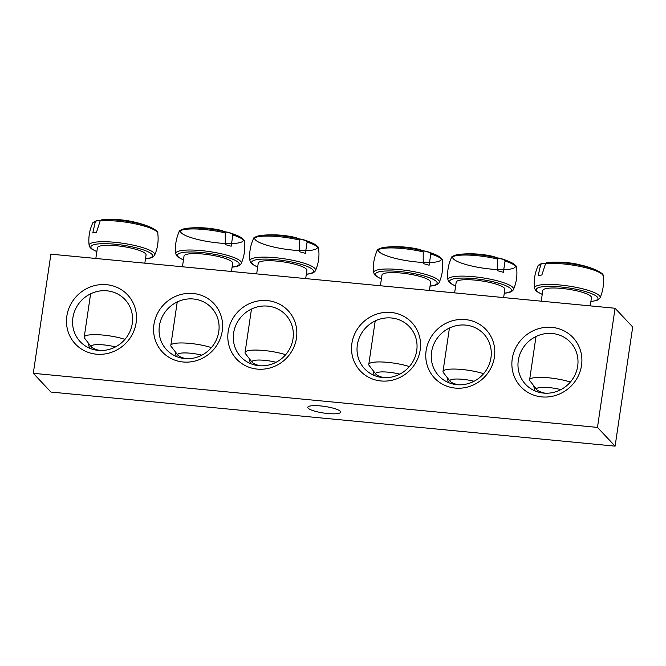 <?xml version="1.0" encoding="UTF-8"?>
<svg xmlns="http://www.w3.org/2000/svg" width="666" height="666" viewBox="0 0 666 666"><rect width="100%" height="100%" fill="white"/><g stroke="black" fill="none" stroke-linecap="round" stroke-linejoin="round"><path stroke-width="1" d="M447.252 377.597A30.736 29.179 -43.3 0 0 448.493 382.584M431.576 352.039A30.736 29.179 136.7 0 1 452.655 326.706A30.736 29.179 136.7 0 1 483.658 333.824A30.736 29.179 136.7 0 1 481.268 376.14A30.736 29.179 136.7 0 1 438.886 375.949A30.736 29.179 136.7 0 1 431.576 352.039M615.068 308.258L632.7 326.998L615.109 446.145L50.932 392.058L33.3 373.31L597.469 427.406L615.068 308.258L50.891 254.162L33.3 373.31M426.132 350.557A35.348 33.558 -43.3 0 0 472.968 385.131A35.348 33.558 -43.3 0 0 481.726 325.799A35.348 33.558 -43.3 0 0 426.132 350.557M351.898 343.44A35.348 33.558 -43.3 0 0 398.734 378.013A35.348 33.558 -43.3 0 0 407.5 318.689A35.348 33.558 -43.3 0 0 351.898 343.44M296.47 338.128A35.348 33.558 -43.3 0 0 249.625 303.546A35.348 33.558 -43.3 0 0 240.867 362.878A35.348 33.558 -43.3 0 0 296.47 338.128M136.122 322.752A35.856 34.049 -43.3 0 0 88.603 287.679A35.856 34.049 -43.3 0 0 79.72 347.868A35.856 34.049 -43.3 0 0 136.122 322.752M581.526 365.459A35.856 34.049 -43.3 0 0 534.007 330.378A35.856 34.049 -43.3 0 0 525.116 390.567A35.856 34.049 -43.3 0 0 581.526 365.459M222.236 331.01A35.348 33.558 -43.3 0 0 175.399 296.437A35.348 33.558 -43.3 0 0 166.633 355.761A35.348 33.558 -43.3 0 0 222.236 331.01M373.018 370.479A30.736 29.179 -43.3 0 0 374.259 375.466M357.342 344.921A30.736 29.179 136.7 0 1 378.421 319.588A30.736 29.179 136.7 0 1 409.423 326.706A30.736 29.179 136.7 0 1 407.034 369.022A30.736 29.179 136.7 0 1 364.652 368.831A30.736 29.179 136.7 0 1 357.342 344.921M175.066 351.506A30.736 29.179 -43.3 0 0 176.307 356.493M218.773 331.635A30.736 29.179 136.7 0 1 197.694 356.968A30.736 29.179 136.7 0 1 166.691 349.85A30.736 29.179 136.7 0 1 169.081 307.534A30.736 29.179 136.7 0 1 211.463 307.725A30.736 29.179 136.7 0 1 218.773 331.635M308.158 408.191A16.608 3.338 8.4 0 1 307.775 407.301A16.608 3.338 8.4 0 1 322.652 406.152A16.608 3.338 8.4 0 1 340.251 411.272A16.608 3.338 8.4 0 1 340.634 412.154A16.608 3.338 8.4 0 1 325.757 413.311A16.608 3.338 8.4 0 1 308.158 408.191M249.3 358.624A30.736 29.179 -43.3 0 0 250.541 363.611M293.007 338.753A30.736 29.179 136.7 0 1 271.928 364.086A30.736 29.179 136.7 0 1 240.925 356.968A30.736 29.179 136.7 0 1 243.315 314.652A30.736 29.179 136.7 0 1 285.697 314.843A30.736 29.179 136.7 0 1 293.007 338.753M577.68 366.15A30.736 29.179 136.7 0 1 556.593 391.491A30.736 29.179 136.7 0 1 525.599 384.365A30.736 29.179 136.7 0 1 527.988 342.049A30.736 29.179 136.7 0 1 570.371 342.241A30.736 29.179 136.7 0 1 577.68 366.15M533.741 385.756A30.736 29.179 -43.3 0 0 535.048 390.942M88.345 343.048A30.736 29.179 -43.3 0 0 89.652 348.235M132.276 323.451A30.736 29.179 136.7 0 1 111.197 348.784A30.736 29.179 136.7 0 1 80.203 341.666A30.736 29.179 136.7 0 1 82.592 299.35A30.736 29.179 136.7 0 1 124.975 299.542A30.736 29.179 136.7 0 1 132.276 323.451M597.469 427.406L615.109 446.145M590.243 305.877L591.458 297.652A24.592 4.945 -171.6 0 0 567.857 289.169A24.592 4.945 -171.6 0 0 542.807 290.468L541.225 301.174M545.554 263.619A33.042 6.643 8.4 0 1 581.318 266.7A33.042 6.643 8.4 0 1 603.155 275.932C603.862 274.633 601.34 272.577 595.595 269.763L595.595 269.763A31.702 6.369 -171.6 0 0 546.961 262.562L545.554 263.619L541.883 274.991A34.565 6.951 -171.6 0 0 538.161 275.666L540.709 264.494L541.991 263.47A102.389 84.082 -108.4 0 1 545.812 263.212M578.121 264.36A102.456 102.456 0 0 0 547.069 262.554A102.389 87.662 88.7 0 0 546.961 262.562M588.636 267.199A101.024 86.497 88.7 0 0 587.687 266.891A101.024 86.497 88.7 0 0 580.577 265.01A102.389 52.872 -80.5 0 0 578.096 264.352M540.709 264.494A33.042 6.643 8.4 0 0 537.895 266.292C537.737 265.592 539.002 264.677 541.691 263.528L541.991 263.47M570.362 382.059A24.592 4.945 -171.6 0 0 544.463 377.48A24.592 4.945 -171.6 0 0 529.612 379.828A24.592 4.945 -171.6 0 0 529.986 380.91L536.796 389.693A16.392 3.297 8.4 0 1 543.439 387.321A16.392 3.297 8.4 0 1 560.872 389.627M545.029 393.198A16.392 3.297 8.4 0 1 544.064 392.94A16.392 3.297 8.4 0 1 536.796 389.693M144.847 263.17L146.062 254.953A24.592 4.945 -171.6 0 0 134.79 248.992A24.592 4.945 -171.6 0 0 110.34 245.329A24.592 4.945 -171.6 0 0 97.411 247.769L95.829 258.475M100.158 220.912A33.042 6.643 8.4 0 1 135.922 223.992A33.042 6.643 8.4 0 1 157.759 233.225C158.466 231.935 155.944 229.878 150.2 227.056L150.2 227.056A31.702 6.369 -171.6 0 0 101.565 219.863L100.158 220.912L96.487 232.284A34.565 6.951 -171.6 0 0 94.48 232.584A34.565 6.951 -171.6 0 0 92.765 232.958L95.313 221.795L96.595 220.762A102.389 84.082 -108.4 0 1 100.416 220.513M95.313 221.795A33.042 6.643 8.4 0 0 92.491 223.585C92.341 222.894 93.606 221.969 96.287 220.829L96.595 220.762M143.24 224.492A101.024 86.497 88.7 0 0 142.291 224.184A101.024 86.497 88.7 0 0 135.181 222.302A102.389 52.872 -80.5 0 0 132.701 221.653A102.456 102.456 0 0 0 101.673 219.855A102.389 87.662 88.7 0 0 101.565 219.863M124.967 339.36A24.592 4.945 -171.6 0 0 121.595 338.353A24.592 4.945 -171.6 0 0 97.144 334.69A24.592 4.945 -171.6 0 0 84.216 337.129A24.592 4.945 -171.6 0 0 84.582 338.203L91.4 346.986A16.392 3.297 8.4 0 1 98.044 344.622A16.392 3.297 8.4 0 1 115.476 346.928M99.634 350.491A16.392 3.297 8.4 0 1 91.4 346.986M305.686 278.596L306.901 270.371A24.592 4.945 -171.6 0 0 283.3 261.888A24.592 4.945 -171.6 0 0 258.25 263.187L256.668 273.892M307.093 242.099A33.042 6.643 8.4 0 1 318.598 248.643C319.305 247.352 316.783 245.296 311.039 242.482L311.039 242.482A31.702 6.369 -171.6 0 0 306.668 240.909L307.093 242.099L305.378 253.346A34.565 6.951 -171.6 0 0 302.539 252.531A34.565 6.951 -171.6 0 0 299.517 251.748L299.475 240.026L298.843 238.778A31.702 6.369 -171.6 0 0 262.354 235.289A31.702 6.369 -171.6 0 0 280.236 248.351A31.702 6.369 -171.6 0 0 315.734 244.938A31.702 6.369 -171.6 0 0 262.354 235.289C256.035 236.33 253.03 237.571 253.33 239.011A33.042 6.643 8.4 0 1 299.475 240.026M298.843 238.778A102.389 52.872 -80.5 0 0 293.54 237.071M299.017 238.894A102.389 49.284 110.8 0 1 304.379 240.01A102.389 49.284 110.8 0 1 306.668 240.909M285.639 354.728A24.592 4.945 -171.6 0 0 259.798 350.191A24.592 4.945 -171.6 0 0 245.055 352.547A24.592 4.945 -171.6 0 0 245.421 353.629L252.239 362.404A16.392 3.297 8.4 0 1 258.774 360.04A16.392 3.297 8.4 0 1 276.09 362.287M259.923 365.776A16.392 3.297 8.4 0 1 252.239 362.404M231.452 271.478L232.667 263.253A24.592 4.945 -171.6 0 0 209.066 254.77A24.592 4.945 -171.6 0 0 184.016 256.069L182.434 266.775M232.859 234.981A33.042 6.643 8.4 0 1 244.364 241.533C245.071 240.235 242.549 238.178 236.805 235.364L236.805 235.364A31.702 6.369 -171.6 0 0 232.434 233.791L232.859 234.981L231.144 246.229A34.565 6.951 -171.6 0 0 228.313 245.413A34.565 6.951 -171.6 0 0 225.283 244.63L225.241 232.909L224.609 231.66A31.702 6.369 -171.6 0 0 188.12 228.172A31.702 6.369 -171.6 0 0 206.002 241.234A31.702 6.369 -171.6 0 0 241.508 237.82A31.702 6.369 -171.6 0 0 188.12 228.172C181.801 229.212 178.796 230.453 179.096 231.893A33.042 6.643 8.4 0 1 225.241 232.909M224.609 231.66A102.389 52.872 -80.5 0 0 219.305 229.953M224.783 231.776A102.389 49.284 110.8 0 1 230.145 232.892A102.389 49.284 110.8 0 1 232.434 233.791M211.405 347.61A24.592 4.945 -171.6 0 0 185.564 343.073A24.592 4.945 -171.6 0 0 170.821 345.429A24.592 4.945 -171.6 0 0 171.187 346.511L178.005 355.294A16.392 3.297 8.4 0 1 184.54 352.922A16.392 3.297 8.4 0 1 201.856 355.169M185.697 358.658A16.392 3.297 8.4 0 1 178.005 355.294M429.412 290.459L430.619 282.234A24.592 4.945 -171.6 0 0 407.018 273.751A24.592 4.945 -171.6 0 0 381.968 275.05L380.386 285.756M430.819 253.954A33.042 6.643 8.4 0 1 442.316 260.506C443.023 259.216 440.501 257.159 434.756 254.337L434.756 254.337A31.702 6.369 -171.6 0 0 430.386 252.764L430.819 253.954L429.104 265.21A34.565 6.951 -171.6 0 0 426.265 264.394A34.565 6.951 -171.6 0 0 423.235 263.611L423.193 251.881L422.569 250.641A31.702 6.369 -171.6 0 0 386.072 247.153A31.702 6.369 -171.6 0 0 403.954 260.215A31.702 6.369 -171.6 0 0 439.46 256.793A31.702 6.369 -171.6 0 0 386.072 247.153C379.762 248.193 376.756 249.434 377.056 250.874A33.042 6.643 8.4 0 1 423.193 251.881M422.569 250.641A102.389 52.872 -80.5 0 0 417.257 248.934M422.744 250.757A102.389 49.284 110.8 0 1 428.096 251.873A102.389 49.284 110.8 0 1 430.386 252.764M409.365 366.591A24.592 4.945 -171.6 0 0 383.516 362.054A24.592 4.945 -171.6 0 0 368.773 364.41A24.592 4.945 -171.6 0 0 369.147 365.492L375.957 374.267A16.392 3.297 8.4 0 1 382.5 371.903A16.392 3.297 8.4 0 1 399.808 374.15M383.649 377.639A16.392 3.297 8.4 0 1 375.957 374.267M503.638 297.569L504.853 289.352A24.592 4.945 -171.6 0 0 481.252 280.869A24.592 4.945 -171.6 0 0 456.202 282.168L454.62 292.874M505.044 261.072A33.042 6.643 8.4 0 1 516.55 267.624C517.257 266.333 514.735 264.277 508.99 261.455L508.99 261.455A31.702 6.369 -171.6 0 0 504.62 259.882L505.044 261.072L503.33 272.327A34.565 6.951 -171.6 0 0 500.499 271.512A34.565 6.951 -171.6 0 0 497.469 270.729L497.427 258.999L496.803 257.759A31.702 6.369 -171.6 0 0 460.306 254.27A31.702 6.369 -171.6 0 0 478.188 267.332A31.702 6.369 -171.6 0 0 513.694 263.911A31.702 6.369 -171.6 0 0 460.306 254.27C453.996 255.311 450.982 256.552 451.29 257.992A33.042 6.643 8.4 0 1 497.427 258.999M496.803 257.759A102.389 52.872 -80.5 0 0 491.491 256.052A102.456 102.456 0 0 0 460.306 254.27M496.978 257.867A102.389 49.284 110.8 0 1 502.33 258.991A102.389 49.284 110.8 0 1 504.62 259.882M483.599 373.709A24.592 4.945 -171.6 0 0 457.75 369.172A24.592 4.945 -171.6 0 0 443.007 371.528A24.592 4.945 -171.6 0 0 443.381 372.602L450.191 381.385A16.392 3.297 8.4 0 1 456.734 379.021A16.392 3.297 8.4 0 1 474.042 381.268M457.883 384.757A16.392 3.297 8.4 0 1 450.191 381.385M603.155 275.932C604.137 283.5 603.105 290.792 600.066 297.794A33.167 6.668 -171.6 0 0 568.323 285.997A33.167 6.668 -171.6 0 0 534.532 288.12L535.472 290.21L536.979 291.616L542.232 294.389M542.249 294.289A31.194 6.269 8.4 0 1 546.903 286.413A31.194 6.269 8.4 0 1 588.719 292.59A31.194 6.269 8.4 0 1 590.9 301.465M145.488 258.874L150.25 258.075L153.172 256.818L154.662 255.095A33.167 6.668 -171.6 0 0 139.569 246.695A33.167 6.668 -171.6 0 0 94.247 242.349A33.167 6.668 -171.6 0 0 89.136 245.413L90.077 247.502L91.575 248.918L96.836 251.69M96.845 251.582A31.194 6.269 8.4 0 1 99.192 243.839A31.194 6.269 8.4 0 1 138.295 248.36A31.194 6.269 8.4 0 1 145.496 258.766M318.598 248.643C319.58 256.219 318.548 263.511 315.501 270.513A33.167 6.668 -171.6 0 0 300.408 262.121A33.167 6.668 -171.6 0 0 266.625 257.159A33.167 6.668 -171.6 0 0 249.975 260.839L250.915 262.928L252.414 264.335L257.667 267.108M257.684 266.999A31.194 6.269 8.4 0 1 261.38 259.174A31.194 6.269 8.4 0 1 302.231 264.677A31.194 6.269 8.4 0 1 308.624 273.868A31.194 6.269 8.4 0 1 306.335 274.184M244.364 241.533C245.346 249.101 244.314 256.393 241.267 263.395A33.167 6.668 -171.6 0 0 226.174 255.003A33.167 6.668 -171.6 0 0 192.391 250.041A33.167 6.668 -171.6 0 0 175.741 253.721L176.681 255.811L178.18 257.218L183.441 259.99M183.45 259.882A31.194 6.269 8.4 0 1 187.146 252.056A31.194 6.269 8.4 0 1 227.997 257.559A31.194 6.269 8.4 0 1 234.39 266.75A31.194 6.269 8.4 0 1 232.101 267.066M442.316 260.506C443.298 268.082 442.266 275.374 439.227 282.376A33.167 6.668 -171.6 0 0 424.125 273.984A33.167 6.668 -171.6 0 0 390.343 269.022A33.167 6.668 -171.6 0 0 373.693 272.694L374.633 274.792L376.14 276.199L381.393 278.971M381.41 278.863A31.194 6.269 8.4 0 1 385.098 271.037A31.194 6.269 8.4 0 1 425.949 276.54A31.194 6.269 8.4 0 1 432.351 285.731A31.194 6.269 8.4 0 1 430.061 286.047M516.55 267.624C517.532 275.2 516.5 282.484 513.453 289.494A33.167 6.668 -171.6 0 0 498.359 281.094A33.167 6.668 -171.6 0 0 464.577 276.14A33.167 6.668 -171.6 0 0 447.927 279.812L448.867 281.901L450.374 283.316L455.627 286.089M455.644 285.98A31.194 6.269 8.4 0 1 459.332 278.155A31.194 6.269 8.4 0 1 500.183 283.658A31.194 6.269 8.4 0 1 506.585 292.849A31.194 6.269 8.4 0 1 504.295 293.165M600.066 297.794L598.559 299.525L596.711 300.441L590.884 301.573M537.895 266.292C534.765 273.26 533.641 280.536 534.532 288.12M595.595 269.763A102.456 102.456 0 0 0 587.695 266.891M536.005 336.521L529.612 379.828M157.759 233.225C158.741 240.801 157.709 248.085 154.662 255.095M92.491 223.585C89.369 230.553 88.245 237.829 89.136 245.413M150.2 227.056A102.456 102.456 0 0 0 142.299 224.192M90.609 293.823L84.216 337.129M315.501 270.513C314.793 272.161 312.72 273.293 309.282 273.892L306.318 274.292M253.33 239.011C250.208 245.979 249.084 253.255 249.975 260.839M293.556 237.079A102.456 102.456 0 0 0 262.354 235.289M311.039 242.474A102.456 102.456 0 0 0 304.362 240.01M251.473 309.057L245.055 352.547M241.267 263.395C240.559 265.043 238.486 266.175 235.056 266.783L232.093 267.174M179.096 231.893C175.974 238.861 174.85 246.137 175.741 253.721M219.33 229.961A102.456 102.456 0 0 0 188.12 228.172M236.805 235.364A102.456 102.456 0 0 0 230.128 232.892M177.239 301.939L170.821 345.429M439.227 282.376C438.511 284.024 436.446 285.156 433.008 285.756L430.045 286.155M377.056 250.874C373.926 257.834 372.81 265.11 373.693 272.694M417.282 248.934A102.456 102.456 0 0 0 386.072 247.153M434.756 254.337A102.456 102.456 0 0 0 428.08 251.873M375.199 320.92L368.773 364.41M513.453 289.494C512.745 291.142 510.672 292.274 507.242 292.874L504.279 293.273M451.29 257.992C448.16 264.951 447.036 272.228 447.927 279.812M508.99 261.455A102.456 102.456 0 0 0 502.314 258.982M449.433 328.038L443.007 371.528"/></g></svg>
